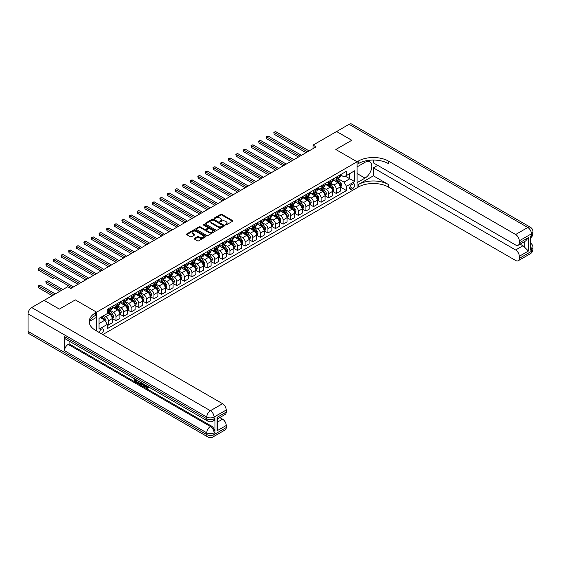 <?xml version="1.0" encoding="UTF-8"?>
<svg xmlns="http://www.w3.org/2000/svg" width="561" height="561" viewBox="0 0 561 561"><rect width="100%" height="100%" fill="white"/><g stroke="black" fill="none" stroke-linecap="round" stroke-linejoin="round"><path stroke-width="0.84" d="M225.417 224.919L226.251 224.919L232.591 221.258A0.842 0.484 0 0 0 232.836 220.915A0.842 0.484 0 0 0 232.591 220.571L221.854 214.365A0.842 0.484 0 0 0 220.655 214.365L214.316 218.026L214.316 218.51L215.971 218.04A2.7 1.557 0 0 1 219.793 218.04L220.69 218.552A2.7 1.557 0 0 1 221.476 219.653A2.7 1.557 0 0 1 220.69 220.761L219.87 221.714L221.525 221.237A2.7 1.557 0 0 1 225.34 221.237L226.237 221.756A2.7 1.557 0 0 1 227.03 222.857A2.7 1.557 0 0 1 226.237 223.965L225.417 224.919L225.417 224.435M101.289 333.683A2.749 1.585 120 0 0 101.485 333.585A2.749 1.585 120 0 0 103.28 331.158A2.749 1.585 120 0 0 102.859 328.956A2.749 1.585 120 0 0 101.485 329.09A2.749 1.585 120 0 0 99.549 332.673M194.464 238.411A0.842 0.484 0 0 0 194.218 238.755A0.842 0.484 0 0 0 194.464 239.105L197.479 240.844A0.842 0.484 0 0 0 198.671 240.844L205.712 236.777A0.842 0.484 0 0 0 205.957 236.433A0.842 0.484 0 0 0 205.712 236.09L194.969 229.891A0.842 0.484 0 0 0 193.776 229.891L186.736 233.951A0.842 0.484 0 0 0 186.49 234.295A0.842 0.484 0 0 0 186.736 234.638L190.375 236.742A0.842 0.484 0 0 0 191.567 236.742L194.583 235.003A0.842 0.484 0 0 0 194.828 234.659A0.842 0.484 0 0 0 194.583 234.316L192.781 233.271A2.258 1.304 0 0 1 192.114 232.352A2.258 1.304 0 0 1 193.51 231.146A2.258 1.304 0 0 1 195.971 231.427L203.04 235.508A2.258 1.304 0 0 1 203.699 236.433A2.258 1.304 0 0 1 202.311 237.64A2.258 1.304 0 0 1 199.849 237.352L198.671 236.672A0.842 0.484 0 0 0 197.479 236.672L194.464 238.411L194.464 239.105M28.05 331.404L206.771 434.586A5.161 2.98 120 0 0 207.836 436.949L29.116 333.767A5.161 2.98 -60 0 1 28.05 331.404L28.05 313.858A5.161 2.98 -60 0 1 31.697 307.54L44.158 300.345L59.354 309.118L75.342 299.89L59.389 309.104L44.193 300.366M44.193 300.331L67.748 286.727L70.784 288.487L316.067 146.87L313.024 145.117L336.579 131.519L351.782 140.292L335.822 149.506L357.098 161.785L96.618 312.175L75.342 299.89L96.618 312.175L95.524 312.807A21.493 12.405 0 0 0 89.227 321.579A21.493 12.405 0 0 0 95.524 330.352L222.57 403.703A5.161 2.98 60 0 1 226.223 410.021L214.064 417.04L214.064 418.794L214.975 418.268A5.161 2.98 60 0 1 213.909 420.631L212.998 421.157A5.161 2.98 -120 0 0 214.064 418.794A5.161 2.98 0 0 1 206.771 418.794L206.771 417.04L28.05 313.858M216.034 230.129A0.842 0.484 0 0 0 217.226 230.129L224.267 226.062A0.842 0.484 0 0 0 224.512 225.718A0.842 0.484 0 0 0 224.267 225.375L213.531 219.176A0.842 0.484 0 0 0 212.331 219.176L205.291 223.236A0.842 0.484 0 0 0 205.046 223.587A0.842 0.484 0 0 0 205.291 223.93L216.034 230.129M203.475 225.045L204.071 225.129L204.071 224.428L214.989 230.732A0.842 0.484 0 0 1 215.235 231.076A0.842 0.484 0 0 1 214.989 231.42L207.949 235.487A0.842 0.484 0 0 1 206.757 235.487L196.013 229.288L196.013 228.593A0.842 0.484 0 0 0 195.768 228.937A0.842 0.484 0 0 0 196.013 229.288M196.013 228.593L199.029 226.854A0.842 0.484 0 0 1 200.221 226.854L204.576 229.372A0.842 0.484 0 0 0 205.768 229.372L207.773 228.215A0.842 0.484 0 0 0 208.019 227.871A0.842 0.484 0 0 0 207.773 227.528L203.236 224.912L204.071 224.428M352.904 184.001L351.565 184.779A2.665 1.536 120 0 0 349.826 187.122A2.665 1.536 120 0 0 350.232 189.26A2.665 1.536 120 0 0 351.565 189.127L352.904 188.356A2.665 1.536 120 0 0 354.643 186.007A2.665 1.536 120 0 0 354.236 183.875A2.665 1.536 120 0 0 352.904 184.001M96.618 330.983L96.618 312.175L96.618 317.26L89.837 321.18M102.817 334.566L358.191 187.129A21.493 12.405 180 0 1 388.584 187.129L515.636 260.479A5.161 2.98 -120 0 0 518.217 260.732A5.161 2.98 -120 0 0 519.283 258.376L531.442 251.356L531.442 249.596L530.531 250.122L530.531 236.083L531.442 235.557L531.442 233.804L519.283 240.823L519.283 242.892L528.399 237.633L528.399 251.04L524.752 247.387L524.752 241.482M336.614 131.498L351.81 140.271L335.822 149.506L357.098 161.785L357.098 187.76L357.098 182.669L365.001 178.11A9.67 5.582 120 0 0 371.319 169.583A9.67 5.582 120 0 0 369.839 161.834A9.67 5.582 120 0 0 365.001 162.311L357.098 166.876L357.098 161.785L358.191 161.154A21.493 12.405 180 0 1 388.584 161.154L515.636 234.505L527.789 227.486L349.075 124.304L336.614 131.533M340.352 174.794L344.026 176.911L346.46 175.509L346.46 171.266L107.256 309.363L107.256 313.613L99.052 318.353L99.052 329.16L107.256 324.419L107.256 328.669L346.46 190.565L346.46 186.322L344.026 182.108L337.981 178.622M346.46 175.509L354.664 170.775L354.664 181.582L346.46 186.322M313.024 145.117L313.024 148.63M345.303 176.175L349.805 178.777L349.805 173.58L354.664 170.775M344.026 182.108L349.805 178.777L354.664 181.582M99.052 323.543L104.823 320.212L100.328 317.617M107.256 324.454L108.35 325.092L108.35 320.843A3.436 1.985 -120 0 0 105.917 316.628L103.974 315.506M108.35 325.092L112.305 322.806L112.305 318.564A3.436 1.985 -120 0 0 109.872 314.349L107.256 312.842M112.396 318.648L115.952 320.703L115.952 316.453A3.436 1.985 -120 0 0 113.518 312.246L110.026 310.226M115.952 320.703L119.9 318.424L119.9 314.174A3.436 1.985 -120 0 0 117.466 309.967L112.305 306.979M119.991 314.265L123.546 316.313L123.546 312.07A3.436 1.985 -120 0 0 121.12 307.856L117.628 305.843M123.546 316.313L127.501 314.034L127.501 309.784A3.436 1.985 -120 0 0 125.068 305.577L119.9 302.596M127.592 309.875L131.148 311.93L131.148 307.68A3.436 1.985 -120 0 0 128.714 303.473L125.222 301.453M131.148 311.93L135.096 309.644L135.096 305.401A3.436 1.985 -120 0 0 132.669 301.187L127.501 298.207M135.187 305.486L138.742 307.54L138.742 303.298A3.436 1.985 -120 0 0 136.316 299.083L132.824 297.071M138.742 307.54L142.697 305.261L142.697 301.012A3.436 1.985 -120 0 0 140.264 296.804L135.096 293.817M142.789 301.103L146.344 303.157L146.344 298.908A3.436 1.985 -120 0 0 143.911 294.693L140.418 292.681M146.344 303.157L150.299 300.871L150.299 296.629A3.436 1.985 -120 0 0 147.866 292.414L142.697 289.434M150.39 296.713L153.945 298.768L153.945 294.518A3.436 1.985 -120 0 0 151.512 290.31L148.02 288.291M153.945 298.768L157.893 296.489L157.893 292.239A3.436 1.985 -120 0 0 155.46 288.031L150.299 285.044M157.985 292.33L161.54 294.378L161.54 290.135A3.436 1.985 -120 0 0 159.107 285.921L155.621 283.908M161.54 294.378L165.495 292.099L165.495 287.856A3.436 1.985 -120 0 0 163.062 283.642L157.893 280.661M165.586 287.94L169.142 289.995L169.142 285.745A3.436 1.985 -120 0 0 166.708 281.538L163.216 279.518M169.142 289.995L173.09 287.709L173.09 283.466A3.436 1.985 -120 0 0 170.663 279.252L165.495 276.271M173.181 283.55L176.736 285.605L176.736 281.363A3.436 1.985 -120 0 0 174.31 277.148L170.817 275.135M176.736 285.605L180.691 283.326L180.691 279.076A3.436 1.985 -120 0 0 178.258 274.869L173.09 271.882M180.782 279.168L184.338 281.222L184.338 276.973A3.436 1.985 -120 0 0 181.904 272.758L178.412 270.746M184.338 281.222L188.286 278.936L188.286 274.694A3.436 1.985 -120 0 0 185.859 270.479L180.691 267.499M188.377 274.778L191.939 276.832L191.939 272.583A3.436 1.985 -120 0 0 189.506 268.375L186.014 266.356M191.939 276.832L195.887 274.553L195.887 270.304A3.436 1.985 -120 0 0 193.454 266.096L188.286 263.109M195.978 270.395L199.534 272.443L199.534 268.2A3.436 1.985 -120 0 0 197.1 263.986L193.608 261.973M199.534 272.443L203.489 270.164L203.489 265.921A3.436 1.985 -120 0 0 201.055 261.707L195.887 258.726M203.58 266.005L207.135 268.06L207.135 263.81A3.436 1.985 -120 0 0 204.702 259.603L201.21 257.583M207.135 268.06L211.083 265.781L211.083 261.531A3.436 1.985 -120 0 0 208.65 257.317L203.489 254.336M211.174 261.615L214.73 263.67L214.73 259.427A3.436 1.985 -120 0 0 212.296 255.213L208.811 253.2M214.73 263.67L218.685 261.391L218.685 257.141A3.436 1.985 -120 0 0 216.251 252.934L211.083 249.947M218.776 257.233L222.331 259.287L222.331 255.038A3.436 1.985 -120 0 0 219.898 250.823L216.406 248.811M222.331 259.287L226.279 257.001L226.279 252.759A3.436 1.985 -120 0 0 223.853 248.544L218.685 245.564M226.371 252.843L229.926 254.897L229.926 250.648A3.436 1.985 -120 0 0 227.5 246.44L224.007 244.421M229.926 254.897L233.881 252.618L233.881 248.369A3.436 1.985 -120 0 0 231.448 244.161L226.279 241.174M233.972 248.46L237.527 250.508L237.527 246.265A3.436 1.985 -120 0 0 235.094 242.05L231.602 240.038M237.527 250.508L241.475 248.228L241.475 243.986A3.436 1.985 -120 0 0 239.049 239.771L233.881 236.791M241.567 244.07L245.129 246.125L245.129 241.875A3.436 1.985 -120 0 0 242.696 237.668L239.203 235.648M245.129 246.125L249.077 243.846L249.077 239.596A3.436 1.985 -120 0 0 246.644 235.382L241.475 232.401M249.168 239.68L252.723 241.735L252.723 237.492A3.436 1.985 -120 0 0 250.29 233.278L246.798 231.265M252.723 241.735L256.679 239.456L256.679 235.206A3.436 1.985 -120 0 0 254.245 230.999L249.077 228.011M256.77 235.297L260.325 237.352L260.325 233.103A3.436 1.985 -120 0 0 257.892 228.895L254.399 226.875M260.325 237.352L264.273 235.066L264.273 230.823A3.436 1.985 -120 0 0 261.84 226.609L256.679 223.629M264.364 230.908L267.92 232.962L267.92 228.713A3.436 1.985 -120 0 0 265.486 224.505L262.001 222.486M267.92 232.962L271.875 230.683L271.875 226.434A3.436 1.985 -120 0 0 269.441 222.226L264.273 219.239M271.966 226.525L275.521 228.572L275.521 224.33A3.436 1.985 -120 0 0 273.088 220.115L269.596 218.103M275.521 228.572L279.469 226.293L279.469 222.051A3.436 1.985 -120 0 0 277.043 217.836L271.875 214.856M279.56 222.135L283.116 224.19L283.116 219.94A3.436 1.985 -120 0 0 280.689 215.733L277.197 213.713M283.116 224.19L287.071 221.911L287.071 217.661A3.436 1.985 -120 0 0 284.637 213.446L279.469 210.466M287.162 217.752L290.717 219.8L290.717 215.557A3.436 1.985 -120 0 0 288.284 211.343L284.792 209.33M290.717 219.8L294.665 217.521L294.665 213.271A3.436 1.985 -120 0 0 292.239 209.064L287.071 206.076M294.756 213.362L298.319 215.417L298.319 211.167A3.436 1.985 -120 0 0 295.885 206.96L292.393 204.94M298.319 215.417L302.267 213.131L302.267 208.888A3.436 1.985 -120 0 0 299.833 204.674L294.665 201.694M302.358 208.973L305.913 211.027L305.913 206.785A3.436 1.985 -120 0 0 303.48 202.57L299.995 200.55M305.913 211.027L309.868 208.748L309.868 204.499A3.436 1.985 -120 0 0 307.435 200.291L302.267 197.304M309.96 204.59L313.515 206.637L313.515 202.395A3.436 1.985 -120 0 0 311.082 198.18L307.589 196.168M313.515 206.637L317.463 204.358L317.463 200.116A3.436 1.985 -120 0 0 315.03 195.901L309.868 192.921M317.554 200.2L321.109 202.255L321.109 198.005A3.436 1.985 -120 0 0 318.683 193.797L315.191 191.778M321.109 202.255L325.064 199.975L325.064 195.726A3.436 1.985 -120 0 0 322.631 191.511L317.463 188.531M325.156 195.817L328.711 197.865L328.711 193.622A3.436 1.985 -120 0 0 326.278 189.408L322.785 187.395M328.711 197.865L332.659 195.586L332.659 191.336A3.436 1.985 -120 0 0 330.233 187.129L325.064 184.141M332.75 191.427L336.305 193.482L336.305 189.232A3.436 1.985 -120 0 0 333.879 185.025L330.387 183.005M336.305 193.482L340.261 191.196L340.261 186.953A3.436 1.985 -120 0 0 337.827 182.739L332.659 179.758M332.75 179.176L333.879 179.829A3.436 1.985 -120 0 0 335.597 179.997A3.436 1.985 -120 0 0 336.305 178.426L336.305 177.122M325.156 183.566L326.278 184.211A3.436 1.985 -120 0 0 327.996 184.387A3.436 1.985 -120 0 0 328.711 182.809L328.711 181.512M317.554 187.949L318.683 188.601A3.436 1.985 -120 0 0 320.401 188.769A3.436 1.985 -120 0 0 321.109 187.199L321.109 185.901M309.96 192.339L311.082 192.991A3.436 1.985 -120 0 0 312.8 193.159A3.436 1.985 -120 0 0 313.515 191.582L313.515 190.284M302.358 196.729L303.48 197.374A3.436 1.985 -120 0 0 305.205 197.549A3.436 1.985 -120 0 0 305.913 195.971L305.913 194.674M294.756 201.111L295.885 201.764A3.436 1.985 -120 0 0 297.603 201.932A3.436 1.985 -120 0 0 298.319 200.361L298.319 199.057M287.162 205.501L288.284 206.146A3.436 1.985 -120 0 0 290.002 206.322A3.436 1.985 -120 0 0 290.717 204.744L290.717 203.447M279.56 209.884L280.689 210.536A3.436 1.985 -120 0 0 282.407 210.705A3.436 1.985 -120 0 0 283.116 209.134L283.116 207.836M271.966 214.274L273.088 214.926A3.436 1.985 -120 0 0 274.806 215.094A3.436 1.985 -120 0 0 275.521 213.517L275.521 212.219M264.364 218.664L265.486 219.309A3.436 1.985 -120 0 0 267.211 219.477A3.436 1.985 -120 0 0 267.92 217.906L267.92 216.609M256.77 223.047L257.892 223.699A3.436 1.985 -120 0 0 259.61 223.867A3.436 1.985 -120 0 0 260.325 222.296L260.325 220.992M249.168 227.436L250.29 228.082A3.436 1.985 -120 0 0 252.015 228.257A3.436 1.985 -120 0 0 252.723 226.679L252.723 225.382M241.567 231.819L242.696 232.471A3.436 1.985 -120 0 0 244.414 232.64A3.436 1.985 -120 0 0 245.129 231.069L245.129 229.772M233.972 236.209L235.094 236.861A3.436 1.985 -120 0 0 236.812 237.03A3.436 1.985 -120 0 0 237.527 235.452L237.527 234.154M226.371 240.599L227.5 241.244A3.436 1.985 -120 0 0 229.218 241.412A3.436 1.985 -120 0 0 229.926 239.842L229.926 238.544M218.776 244.982L219.898 245.634A3.436 1.985 -120 0 0 221.616 245.802A3.436 1.985 -120 0 0 222.331 244.231L222.331 242.927M211.174 249.372L212.296 250.017A3.436 1.985 -120 0 0 214.022 250.192A3.436 1.985 -120 0 0 214.73 248.614L214.73 247.317M203.58 253.754L204.702 254.406A3.436 1.985 -120 0 0 206.42 254.575A3.436 1.985 -120 0 0 207.135 253.004L207.135 251.707M195.978 258.144L197.1 258.796A3.436 1.985 -120 0 0 198.825 258.965A3.436 1.985 -120 0 0 199.534 257.387L199.534 256.089M188.377 262.534L189.506 263.179A3.436 1.985 -120 0 0 191.224 263.347A3.436 1.985 -120 0 0 191.939 261.777L191.939 260.479M180.782 266.917L181.904 267.569A3.436 1.985 -120 0 0 183.622 267.737A3.436 1.985 -120 0 0 184.338 266.166L184.338 264.862M173.181 271.307L174.31 271.952A3.436 1.985 -120 0 0 176.028 272.127A3.436 1.985 -120 0 0 176.736 270.549L176.736 269.252M165.586 275.689L166.708 276.342A3.436 1.985 -120 0 0 168.426 276.51A3.436 1.985 -120 0 0 169.142 274.939L169.142 273.642M157.985 280.079L159.107 280.731A3.436 1.985 -120 0 0 160.832 280.9A3.436 1.985 -120 0 0 161.54 279.322L161.54 278.025M150.39 284.469L151.512 285.114A3.436 1.985 -120 0 0 153.23 285.283A3.436 1.985 -120 0 0 153.945 283.712L153.945 282.414M142.789 288.852L143.911 289.504A3.436 1.985 -120 0 0 145.636 289.672A3.436 1.985 -120 0 0 146.344 288.102L146.344 286.797M135.187 293.242L136.316 293.887A3.436 1.985 -120 0 0 138.034 294.062A3.436 1.985 -120 0 0 138.742 292.484L138.742 291.187M127.592 297.625L128.714 298.277A3.436 1.985 -120 0 0 130.433 298.445A3.436 1.985 -120 0 0 131.148 296.874L131.148 295.577M119.991 302.014L121.12 302.667A3.436 1.985 -120 0 0 122.838 302.835A3.436 1.985 -120 0 0 123.546 301.257L123.546 299.96M112.396 306.404L113.518 307.049A3.436 1.985 -120 0 0 115.236 307.218A3.436 1.985 -120 0 0 115.952 305.647L115.952 304.35M340.352 187.037L346.46 190.565M335.597 179.997L339.545 177.718A3.436 1.985 -120 0 0 340.261 176.14L340.261 174.843M327.996 184.387L331.951 182.101A3.436 1.985 -120 0 0 332.659 180.53L332.659 179.232M320.401 188.769L324.349 186.49A3.436 1.985 -120 0 0 325.064 184.92L325.064 183.615M312.8 193.159L316.755 190.88A3.436 1.985 -120 0 0 317.463 189.302L317.463 188.005M305.205 197.549L309.153 195.263A3.436 1.985 -120 0 0 309.868 193.692L309.868 192.395M297.603 201.932L301.552 199.653A3.436 1.985 -120 0 0 302.267 198.075L302.267 196.778M290.002 206.322L293.957 204.036A3.436 1.985 -120 0 0 294.665 202.465L294.665 201.168M282.407 210.705L286.355 208.426A3.436 1.985 -120 0 0 287.071 206.848L287.071 205.55M274.806 215.094L278.761 212.815A3.436 1.985 -120 0 0 279.469 211.238L279.469 209.94M267.211 219.477L271.159 217.198A3.436 1.985 -120 0 0 271.875 215.627L271.875 214.33M259.61 223.867L263.565 221.588A3.436 1.985 -120 0 0 264.273 220.01L264.273 218.713M252.015 228.257L255.963 225.971A3.436 1.985 -120 0 0 256.679 224.4L256.679 223.103M244.414 232.64L248.362 230.361A3.436 1.985 -120 0 0 249.077 228.783L249.077 227.486M236.812 237.03L240.767 234.75A3.436 1.985 -120 0 0 241.475 233.173L241.475 231.875M229.218 241.412L233.166 239.133A3.436 1.985 -120 0 0 233.881 237.562L233.881 236.258M221.616 245.802L225.571 243.523A3.436 1.985 -120 0 0 226.279 241.945L226.279 240.648M214.022 250.192L217.97 247.906A3.436 1.985 -120 0 0 218.685 246.335L218.685 245.038M206.42 254.575L210.375 252.296A3.436 1.985 -120 0 0 211.083 250.718L211.083 249.421M198.825 258.965L202.773 256.686A3.436 1.985 -120 0 0 203.489 255.108L203.489 253.81M191.224 263.347L195.172 261.068A3.436 1.985 -120 0 0 195.887 259.498L195.887 258.193M183.622 267.737L187.577 265.458A3.436 1.985 -120 0 0 188.286 263.88L188.286 262.583M176.028 272.127L179.976 269.841A3.436 1.985 -120 0 0 180.691 268.27L180.691 266.973M168.426 276.51L172.381 274.231A3.436 1.985 -120 0 0 173.09 272.653L173.09 271.356M160.832 280.9L164.78 278.621A3.436 1.985 -120 0 0 165.495 277.043L165.495 275.746M153.23 285.283L157.185 283.003A3.436 1.985 -120 0 0 157.893 281.433L157.893 280.128M145.636 289.672L149.584 287.393A3.436 1.985 -120 0 0 150.299 285.815L150.299 284.518M138.034 294.062L141.982 291.776A3.436 1.985 -120 0 0 142.697 290.205L142.697 288.908M130.433 298.445L134.388 296.166A3.436 1.985 -120 0 0 135.096 294.588L135.096 293.291M122.838 302.835L126.786 300.549A3.436 1.985 -120 0 0 127.501 298.978L127.501 297.681M115.236 307.218L119.191 304.939A3.436 1.985 -120 0 0 119.9 303.368L119.9 302.063M107.256 311.748A3.436 1.985 -120 0 0 107.642 311.607L111.59 309.328A3.436 1.985 -120 0 0 112.305 307.751L112.305 306.453M107.642 311.607A3.436 1.985 -120 0 0 108.35 310.03L108.35 308.732M104.823 320.212L107.256 324.419M225.655 225.003L226.237 224.666A2.7 1.557 0 0 0 227.03 223.559L227.03 222.857M221.476 219.653L221.476 220.361A2.7 1.557 0 0 1 220.69 221.462L220.101 221.798M232.584 221.265L221.854 215.073A0.842 0.484 0 0 0 220.655 215.073L214.554 218.594M224.26 226.069L213.531 219.877A0.842 0.484 0 0 0 212.331 219.877L205.305 223.937L205.291 223.236M222.773 225.957L222.773 225.48L213.348 220.038L211.651 220.536A2.7 1.557 0 0 0 210.859 221.637A2.7 1.557 0 0 0 211.651 222.738L218.096 226.462A2.7 1.557 0 0 0 221.911 226.462L222.773 225.957L222.773 226.665L222.948 225.718M210.859 221.637L210.859 222.338A2.7 1.557 0 0 0 211.651 223.439L211.651 222.738M222.773 226.665L221.911 227.163A2.7 1.557 0 0 1 218.096 227.163L211.651 223.439M196.027 229.288L199.029 227.556L199.029 226.854M208.019 227.871L208.019 228.572A0.842 0.484 0 0 1 207.773 228.916L205.768 230.073A0.842 0.484 0 0 1 204.576 230.073L200.221 227.556A0.842 0.484 0 0 0 199.029 227.556M204.071 225.129L214.975 231.427M209.099 231.981A2.258 1.304 0 0 0 211.56 232.261A2.258 1.304 0 0 0 212.949 231.062A2.258 1.304 0 0 0 212.289 230.136L209.8 228.699A0.842 0.484 0 0 0 208.608 228.699L206.609 229.856A0.842 0.484 0 0 0 206.357 230.199A0.842 0.484 0 0 0 206.609 230.543L209.099 231.981L209.099 232.682A2.258 1.304 0 0 0 211.56 232.962A2.258 1.304 0 0 0 212.949 231.763L212.949 231.062M206.357 230.199L206.357 230.901A0.842 0.484 0 0 0 206.609 231.244L206.609 230.543M209.099 232.682L206.609 231.244M203.699 236.433L203.699 237.135A2.258 1.304 0 0 1 202.311 238.341A2.258 1.304 0 0 1 199.849 238.053L198.671 237.373A0.842 0.484 0 0 0 197.479 237.373L194.478 239.112M192.114 232.352L192.114 233.053A2.258 1.304 0 0 0 192.781 233.972L192.781 233.271M194.569 235.01L192.781 233.972M205.712 236.09L205.712 236.777L194.969 230.592A0.842 0.484 0 0 0 193.776 230.592L186.75 234.645L186.736 233.951M340.261 187.094L340.99 186.673L341.6 184.92A2.279 1.318 -120 0 0 340.871 182.977L338.388 179.66A6.578 3.794 -120 0 0 337.666 178.805M335.197 181.224A6.578 3.794 -120 0 0 333.851 179.815M339.636 185.432L340.366 185.011A2.279 1.318 -120 0 0 339.714 183.643L337.231 180.326A6.578 3.794 -120 0 0 336.516 179.471M335.899 179.822A5.456 3.149 60 0 1 336.796 180.838L338.9 183.643M274.154 151.807L290.836 161.435L258.958 143.027L258.958 141.274L260.472 140.397L293.88 159.682M335.787 179.892A6.578 3.794 60 0 1 336.502 180.747L338.15 182.956M307.554 151.786L274.154 132.501L275.668 131.625L309.076 150.909M306.033 152.662L274.154 134.254L273.817 132.305L275.668 131.625M274.154 134.254L273.817 132.305M332.659 191.476L333.388 191.056L333.998 189.302A2.279 1.318 -120 0 0 333.269 187.36L330.787 184.05A6.578 3.794 -120 0 0 330.071 183.188M327.596 185.607A6.578 3.794 -120 0 0 326.257 184.197M332.042 189.821L332.771 189.401A2.279 1.318 -120 0 0 332.119 188.033L329.63 184.716A6.578 3.794 -120 0 0 328.914 183.854M328.304 184.211A5.456 3.149 60 0 1 329.202 185.228L331.299 188.033M266.552 156.189L283.242 165.825L251.356 147.417L251.356 145.664L252.878 144.787L286.278 164.071M328.185 184.274A6.578 3.794 60 0 1 328.9 185.137L330.555 187.339M325.064 195.866L325.794 195.445L326.397 193.692A2.279 1.318 -120 0 0 325.675 191.75L323.192 188.433A6.578 3.794 -120 0 0 322.47 187.577M320.001 189.997A6.578 3.794 -120 0 0 318.655 188.587M324.44 194.211L325.17 193.79A2.279 1.318 -120 0 0 324.517 192.416L322.035 189.099A6.578 3.794 -120 0 0 321.313 188.244M320.703 188.594A5.456 3.149 60 0 1 321.6 189.611L323.704 192.423M258.958 160.579L275.64 170.214L243.755 151.807L243.755 150.046L245.276 149.17L278.684 168.454M320.583 188.664A6.578 3.794 60 0 1 321.306 189.52L322.954 191.729M317.463 200.256L318.192 199.835L318.802 198.075A2.279 1.318 -120 0 0 318.073 196.14L315.591 192.823A6.578 3.794 -120 0 0 314.875 191.96M312.4 194.379A6.578 3.794 -120 0 0 311.053 192.977M316.839 198.594L317.568 198.173A2.279 1.318 -120 0 0 316.916 196.806L314.433 193.489A6.578 3.794 -120 0 0 313.718 192.626M313.108 192.984A5.456 3.149 60 0 1 313.999 194.001L316.102 196.806M251.356 164.962L268.046 174.597L236.16 156.189L236.16 154.436L237.682 153.56L271.082 172.844M312.989 193.047A6.578 3.794 60 0 1 313.704 193.91L315.359 196.112M299.96 156.175L266.552 136.884L268.074 136.007L301.474 155.292M298.438 157.052L266.552 138.644L266.223 136.695L268.074 136.007M266.552 138.644L266.223 136.695M292.358 160.558L258.621 141.084L260.472 140.397M258.958 143.027L258.621 141.084M284.757 164.948L251.019 145.467L252.878 144.787M251.356 147.417L251.019 145.467M309.868 204.639L310.598 204.218L311.201 202.465A2.279 1.318 -120 0 0 310.478 200.522L307.989 197.206A6.578 3.794 -120 0 0 307.274 196.35M304.805 198.769A6.578 3.794 -120 0 0 303.459 197.36M309.244 202.984L309.974 202.563A2.279 1.318 -120 0 0 309.321 201.189L306.839 197.879A6.578 3.794 -120 0 0 306.117 197.016M305.507 197.367A5.456 3.149 60 0 1 306.404 198.391L308.508 201.196M243.755 169.352L260.444 178.987L228.558 160.579L228.558 158.819L230.08 157.943L263.481 177.227M305.387 197.437A6.578 3.794 60 0 1 306.11 198.299L307.758 200.501M277.162 169.331L243.425 149.857L245.276 149.17M243.755 151.807L243.425 149.857M373.388 175.824L358.191 184.604A21.493 12.405 180 0 1 388.584 184.604L373.388 175.824L373.388 167.858L377.707 165.369M373.388 160.046L373.388 162.879L515.636 245.003A5.161 2.98 -120 0 0 518.217 245.255A5.161 2.98 -120 0 0 519.283 242.892M528.399 251.04L519.283 256.3L519.283 258.376M519.283 256.3A5.161 2.98 -120 0 0 515.636 249.982L522.929 245.774A5.161 2.98 60 0 1 524.752 247.387M373.388 167.858L515.636 249.982M349.075 124.304A5.161 2.98 -60 0 1 351.656 124.051L530.369 227.233A5.161 2.98 120 0 0 527.789 227.486A5.161 2.98 60 0 1 531.442 233.804A5.161 2.98 180 0 0 532.95 231.7A5.161 5.161 0 0 0 530.369 227.233M519.283 240.823A5.161 2.98 -120 0 0 515.636 234.505M520.124 244.154L522.929 245.774M358.191 161.154L358.191 163.686A21.493 12.405 180 0 1 388.584 163.686L388.584 161.154M518.217 245.255L525.671 240.95L528.399 237.633M145.404 385.112L147.389 387.847M145.355 385.617L146.484 387.981L147.992 387.237L148.504 387.672L147.592 388.633L146.526 388.493L144.878 384.811M142.424 384.776L141.709 385.652L141.162 385.337L142.08 383.191M144.394 384.53L145.124 387.062L144.633 387.349L143.672 385.498L142.122 384.601L141.709 385.652M135.643 380.211L135.643 381.108L137.796 382.35L137.796 382.833L137.312 383.114L134.647 381.578L134.647 378.899M137.564 380.582L137.073 381.038L135.159 379.93L135.159 381.389L135.643 381.108M64.522 336.67L206.771 418.794A5.161 2.98 120 0 0 207.836 421.157L65.588 339.033A5.161 2.98 -60 0 1 64.522 336.67L64.522 350.709A5.161 2.98 -60 0 1 68.169 344.391L69.08 343.865L211.329 425.988A5.161 2.98 60 0 1 214.975 432.307L214.975 418.268M69.08 343.865L69.08 341.046M140.965 382.546L141.007 383.121L141.477 382.847L140.986 384.229L139.317 384.278L138.013 383.521L138.013 380.842M217.1 417.356L217.857 418.499L217.857 427.517L217.1 430.764L217.1 417.356L226.223 412.09L226.223 410.021M226.223 412.09A5.161 2.98 60 0 1 225.15 414.453L217.857 418.667M219.765 417.559L222.57 419.179A5.161 2.98 60 0 1 226.223 425.497L217.1 430.764M214.975 432.307L214.064 432.833L214.064 434.586L226.223 427.566L226.223 425.497M226.223 427.566A5.161 2.98 60 0 1 225.15 429.929L212.998 436.949A5.161 2.98 -120 0 0 214.064 434.586A5.161 2.98 0 0 1 206.771 434.586L206.771 432.833L64.522 350.709M95.524 312.807L95.524 315.331A21.493 12.405 0 0 0 89.339 322.841M135.159 381.389L137.312 382.63L137.796 382.35M137.312 382.63L137.312 383.114M135.159 379.194L137.291 380.428M137.073 380.554L137.073 381.038M141.007 383.121L140.502 384.509M138.525 381.143L138.525 383.331L139.275 383.766L140.138 383.962L140.453 382.251M139.016 381.424L139.016 383.051L140.629 383.682M138.525 383.331L139.016 383.051M139.275 383.766L139.766 383.486M143.714 384.138L144.633 387.349M142.564 383.472L142.277 384.201L143.518 384.923L143.23 383.857M142.866 383.647L143.343 384.257M142.277 384.201L142.76 383.92M146.484 387.981L146.968 387.7M147.192 388.065L147.501 387.518L148.02 387.953L148.504 387.672M148.02 387.953L147.592 388.633M302.267 209.029L302.996 208.608L303.606 206.848A2.279 1.318 -120 0 0 302.877 204.912L300.394 201.595A6.578 3.794 -120 0 0 299.672 200.733M297.204 203.159A6.578 3.794 -120 0 0 295.857 201.75M301.643 207.367L302.372 206.946A2.279 1.318 -120 0 0 301.72 205.578L299.237 202.262A6.578 3.794 -120 0 0 298.522 201.406M297.905 201.757A5.456 3.149 60 0 1 298.803 202.773L300.906 205.578M236.16 173.742L252.843 183.37L220.964 164.962L220.964 163.209L222.479 162.332L255.886 181.617M297.793 201.827A6.578 3.794 60 0 1 298.508 202.682L300.163 204.891M269.56 173.721L235.823 154.24L237.682 153.56M236.16 156.189L235.823 154.24M294.665 213.411L295.395 212.991L296.005 211.238A2.279 1.318 -120 0 0 295.275 209.295L292.793 205.985A6.578 3.794 -120 0 0 292.078 205.123M289.609 207.542A6.578 3.794 -120 0 0 288.263 206.132M294.048 211.756L294.777 211.336A2.279 1.318 -120 0 0 294.125 209.968L291.643 206.651A6.578 3.794 -120 0 0 290.921 205.789M290.31 206.146A5.456 3.149 60 0 1 291.208 207.163L293.305 209.968M228.558 178.125L245.248 187.76L213.362 169.352L213.362 167.599L214.884 166.722L248.285 186.007M290.191 206.21A6.578 3.794 60 0 1 290.907 207.072L292.562 209.274M261.966 178.11L228.229 158.63L230.08 157.943M228.558 160.579L228.229 158.63M287.071 217.801L287.8 217.38L288.41 215.627A2.279 1.318 -120 0 0 287.681 213.685L285.198 210.368A6.578 3.794 -120 0 0 284.476 209.512M282.008 211.932A6.578 3.794 -120 0 0 280.661 210.522M286.447 216.146L287.176 215.726A2.279 1.318 -120 0 0 286.524 214.351L284.041 211.034A6.578 3.794 -120 0 0 283.326 210.179M282.709 210.529A5.456 3.149 60 0 1 283.607 211.546L285.71 214.358M220.964 182.514L237.647 192.15L205.768 173.735L205.768 171.982L207.282 171.105L240.69 190.389M282.597 210.599A6.578 3.794 60 0 1 283.312 211.455L284.96 213.664M254.364 182.493L220.627 163.02L222.479 162.332M220.964 164.962L220.627 163.02M279.469 222.191L280.198 221.77L280.809 220.01A2.279 1.318 -120 0 0 280.079 218.075L277.597 214.758A6.578 3.794 -120 0 0 276.882 213.895M274.406 216.315A6.578 3.794 -120 0 0 273.06 214.912M278.852 220.529L279.581 220.108A2.279 1.318 -120 0 0 278.929 218.741L276.44 215.424A6.578 3.794 -120 0 0 275.724 214.561M275.114 214.919A5.456 3.149 60 0 1 276.012 215.936L278.109 218.741M213.362 186.897L230.052 196.532L198.166 178.125L198.166 176.371L199.688 175.495L233.088 194.779M274.995 214.982A6.578 3.794 60 0 1 275.71 215.845L277.365 218.047M246.77 186.883L213.033 167.402L214.884 166.722M213.362 169.352L213.033 167.402M271.875 226.574L272.604 226.153L273.207 224.4A2.279 1.318 -120 0 0 272.485 222.458L270.002 219.141A6.578 3.794 -120 0 0 269.28 218.285M266.812 220.704A6.578 3.794 -120 0 0 265.465 219.295M271.251 224.919L271.98 224.498A2.279 1.318 -120 0 0 271.328 223.124L268.845 219.814A6.578 3.794 -120 0 0 268.123 218.951M267.513 219.302A5.456 3.149 60 0 1 268.41 220.326L270.514 223.131M205.768 191.287L222.451 200.922L190.565 182.514L190.565 180.754L192.086 179.878L225.494 199.162M267.394 219.372A6.578 3.794 60 0 1 268.116 220.235L269.764 222.436M239.168 191.266L205.431 171.792L207.282 171.105M205.768 173.735L205.431 171.792M264.273 230.964L265.002 230.543L265.612 228.783A2.279 1.318 -120 0 0 264.883 226.847L262.401 223.53A6.578 3.794 -120 0 0 261.685 222.668M259.21 225.094A6.578 3.794 -120 0 0 257.864 223.685M263.649 229.302L264.378 228.881A2.279 1.318 -120 0 0 263.726 227.514L261.244 224.197A6.578 3.794 -120 0 0 260.528 223.341M259.918 223.692A5.456 3.149 60 0 1 260.809 224.709L262.913 227.514M198.166 195.677L214.856 205.305L182.97 186.897L182.97 185.144L184.492 184.267L217.892 203.552M259.799 223.762A6.578 3.794 60 0 1 260.514 224.617L262.169 226.826M231.567 195.656L197.83 176.175L199.688 175.495M198.166 178.125L197.83 176.175M256.679 235.347L257.408 234.926L258.011 233.173A2.279 1.318 -120 0 0 257.289 231.23L254.799 227.92A6.578 3.794 -120 0 0 254.084 227.058M251.616 229.477A6.578 3.794 -120 0 0 250.269 228.068M256.054 233.692L256.784 233.271A2.279 1.318 -120 0 0 256.132 231.903L253.649 228.586A6.578 3.794 -120 0 0 252.927 227.724M252.317 228.082A5.456 3.149 60 0 1 253.214 229.098L255.318 231.903M190.565 200.06L207.254 209.695L175.369 191.287L175.369 189.534L176.89 188.657L210.291 207.942M252.198 228.145A6.578 3.794 60 0 1 252.92 229.007L254.568 231.209M223.972 200.046L190.235 180.565L192.086 179.878M190.565 182.514L190.235 180.565M249.077 239.736L249.806 239.316L250.416 237.562A2.279 1.318 -120 0 0 249.687 235.62L247.205 232.303A6.578 3.794 -120 0 0 246.482 231.448M244.014 233.867A6.578 3.794 -120 0 0 242.668 232.457M248.453 238.081L249.182 237.661A2.279 1.318 -120 0 0 248.53 236.286L246.048 232.969A6.578 3.794 -120 0 0 245.332 232.114M244.715 232.464A5.456 3.149 60 0 1 245.613 233.481L247.717 236.293M182.97 204.449L199.653 214.078L167.774 195.67L167.774 193.917L169.289 193.04L202.696 212.324M244.603 232.535A6.578 3.794 60 0 1 245.318 233.39L246.973 235.599M216.371 204.428L182.634 184.955L184.492 184.267M182.97 186.897L182.634 184.955M241.475 244.126L242.205 243.705L242.815 241.945A2.279 1.318 -120 0 0 242.086 240.01L239.603 236.693A6.578 3.794 -120 0 0 238.888 235.83M236.419 238.25A6.578 3.794 -120 0 0 235.073 236.847M240.858 242.464L241.588 242.043A2.279 1.318 -120 0 0 240.935 240.676L238.453 237.359A6.578 3.794 -120 0 0 237.731 236.497M237.121 236.854A5.456 3.149 60 0 1 238.018 237.871L240.115 240.676M175.369 208.832L192.058 218.467L160.173 200.06L160.173 198.306L161.694 197.43L195.095 216.714M237.001 236.917A6.578 3.794 60 0 1 237.717 237.78L239.372 239.982M208.776 208.818L175.039 189.338L176.89 188.657M175.369 191.287L175.039 189.338M233.881 248.509L234.61 248.088L235.22 246.335A2.279 1.318 -120 0 0 234.491 244.393L232.009 241.076A6.578 3.794 -120 0 0 231.286 240.22M228.818 242.64A6.578 3.794 -120 0 0 227.471 241.23M233.257 246.854L233.986 246.433A2.279 1.318 -120 0 0 233.334 245.059L230.852 241.742A6.578 3.794 -120 0 0 230.136 240.886M229.519 241.237A5.456 3.149 60 0 1 230.417 242.261L232.52 245.066M167.774 213.222L184.457 222.857L152.578 204.449L152.578 202.689L154.093 201.813L187.5 221.097M229.407 241.307A6.578 3.794 60 0 1 230.122 242.17L231.77 244.372M201.175 213.201L167.437 193.727L169.289 193.04M167.774 195.67L167.437 193.727M226.279 252.899L227.009 252.478L227.619 250.718A2.279 1.318 -120 0 0 226.889 248.782L224.407 245.466A6.578 3.794 -120 0 0 223.692 244.603M221.216 247.029A6.578 3.794 -120 0 0 219.87 245.62M225.662 251.237L226.392 250.816A2.279 1.318 -120 0 0 225.739 249.449L223.25 246.132A6.578 3.794 -120 0 0 222.535 245.276M221.925 245.627A5.456 3.149 60 0 1 222.822 246.644L224.919 249.449M160.173 217.605L176.862 227.24L144.976 208.832L144.976 207.079L146.498 206.203L179.899 225.487M221.805 245.697A6.578 3.794 60 0 1 222.521 246.552L224.176 248.754M193.58 217.591L159.836 198.11L161.694 197.43M160.173 200.06L159.836 198.11M218.685 257.282L219.414 256.861L220.017 255.108A2.279 1.318 -120 0 0 219.295 253.165L216.805 249.855A6.578 3.794 -120 0 0 216.09 248.993M213.622 251.412A6.578 3.794 -120 0 0 212.275 250.003M218.061 255.627L218.79 255.206A2.279 1.318 -120 0 0 218.138 253.838L215.655 250.522A6.578 3.794 -120 0 0 214.933 249.659M214.323 250.017A5.456 3.149 60 0 1 215.221 251.033L217.324 253.838M152.578 221.995L169.261 231.63L137.375 213.222L137.375 211.469L138.897 210.585L172.304 229.877M214.204 250.08A6.578 3.794 60 0 1 214.926 250.942L216.574 253.144M185.979 221.981L152.241 202.5L154.093 201.813M152.578 204.449L152.241 202.5M211.083 261.671L211.813 261.251L212.423 259.498A2.279 1.318 -120 0 0 211.693 257.555L209.211 254.238A6.578 3.794 -120 0 0 208.496 253.383M206.02 255.802A6.578 3.794 -120 0 0 204.674 254.392M210.459 260.016L211.188 259.589A2.279 1.318 -120 0 0 210.536 258.221L208.054 254.904A6.578 3.794 -120 0 0 207.339 254.049M206.729 254.399A5.456 3.149 60 0 1 207.619 255.416L209.723 258.228M144.976 226.385L161.666 236.013L129.78 217.605L129.78 215.852L131.302 214.975L164.703 234.26M206.609 254.47A6.578 3.794 60 0 1 207.325 255.325L208.98 257.534M178.377 226.364L144.64 206.883L146.498 206.203M144.976 208.832L144.64 206.883M203.489 266.061L204.218 265.634L204.821 263.88A2.279 1.318 -120 0 0 204.099 261.945L201.609 258.628A6.578 3.794 -120 0 0 200.894 257.765M198.426 260.185A6.578 3.794 -120 0 0 197.079 258.775M202.865 264.399L203.594 263.979A2.279 1.318 -120 0 0 202.942 262.611L200.459 259.294A6.578 3.794 -120 0 0 199.737 258.432M199.127 258.789A5.456 3.149 60 0 1 200.025 259.806L202.128 262.611M137.375 230.767L154.065 240.403L122.179 221.995L122.179 220.242L123.701 219.365L157.101 238.649M199.008 258.852A6.578 3.794 60 0 1 199.73 259.715L201.378 261.917M170.782 230.753L137.045 211.273L138.897 210.585M137.375 213.222L137.045 211.273M195.887 270.444L196.616 270.023L197.227 268.27A2.279 1.318 -120 0 0 196.497 266.328L194.015 263.011A6.578 3.794 -120 0 0 193.293 262.155M190.824 264.575A6.578 3.794 -120 0 0 189.478 263.165M195.263 268.789L195.992 268.368A2.279 1.318 -120 0 0 195.34 266.994L192.858 263.677A6.578 3.794 -120 0 0 192.143 262.821M191.525 263.172A5.456 3.149 60 0 1 192.423 264.196L194.527 267.001M129.78 235.157L146.463 244.792L114.584 226.385L114.584 224.624L116.099 223.748L149.506 243.032M191.413 263.242A6.578 3.794 60 0 1 192.128 264.105L193.783 266.307M163.181 235.136L129.444 215.662L131.302 214.975M129.78 217.605L129.444 215.662M188.286 274.834L189.015 274.413L189.625 272.653A2.279 1.318 -120 0 0 188.896 270.718L186.413 267.401A6.578 3.794 -120 0 0 185.698 266.538M183.23 268.964A6.578 3.794 -120 0 0 181.883 267.555M187.669 273.172L188.398 272.751A2.279 1.318 -120 0 0 187.746 271.384L185.256 268.067A6.578 3.794 -120 0 0 184.541 267.211M183.931 267.562A5.456 3.149 60 0 1 184.828 268.579L186.925 271.384M122.179 239.54L138.869 249.175L106.983 230.767L106.983 229.014L108.504 228.138L141.905 247.422M183.812 267.632A6.578 3.794 60 0 1 184.527 268.488L186.182 270.69M155.586 239.526L121.849 220.045L123.701 219.365M122.179 221.995L121.849 220.045M180.691 279.217L181.42 278.796L182.023 277.043A2.279 1.318 -120 0 0 181.301 275.1L178.819 271.79A6.578 3.794 -120 0 0 178.096 270.928M175.628 273.347A6.578 3.794 -120 0 0 174.282 271.938M180.067 277.562L180.796 277.141A2.279 1.318 -120 0 0 180.144 275.767L177.662 272.457A6.578 3.794 -120 0 0 176.946 271.594M176.329 271.945A5.456 3.149 60 0 1 177.227 272.969L179.331 275.774M114.584 243.93L131.267 253.565L99.388 235.157L99.388 233.404L100.903 232.52L134.31 251.812M176.217 272.015A6.578 3.794 60 0 1 176.932 272.877L178.58 275.079M147.985 243.916L114.248 224.435L116.099 223.748M114.584 226.385L114.248 224.435M173.09 283.607L173.819 283.186L174.429 281.433A2.279 1.318 -120 0 0 173.7 279.49L171.217 276.173A6.578 3.794 -120 0 0 170.502 275.318M168.027 277.737A6.578 3.794 -120 0 0 166.68 276.328M172.472 281.952L173.202 281.524A2.279 1.318 -120 0 0 172.55 280.156L170.06 276.839A6.578 3.794 -120 0 0 169.345 275.984M168.735 276.335A5.456 3.149 60 0 1 169.632 277.351L171.729 280.156M106.983 248.32L123.672 257.948L91.787 239.54L91.787 237.787L93.308 236.91L126.709 256.195M168.616 276.405A6.578 3.794 60 0 1 169.331 277.26L170.986 279.469M140.39 248.299L106.646 228.818L108.504 228.138M106.983 230.767L106.646 228.818M165.495 287.996L166.224 287.569L166.827 285.815A2.279 1.318 -120 0 0 166.105 283.88L163.616 280.563A6.578 3.794 -120 0 0 162.9 279.701M160.432 282.12A6.578 3.794 -120 0 0 159.086 280.71M164.871 286.334L165.6 285.914A2.279 1.318 -120 0 0 164.948 284.546L162.466 281.229A6.578 3.794 -120 0 0 161.743 280.367M161.133 280.724A5.456 3.149 60 0 1 162.031 281.741L164.135 284.546M99.388 252.702L116.071 262.338L84.185 243.93L84.185 242.177L85.707 241.3L119.114 260.585M161.014 280.788A6.578 3.794 60 0 1 161.736 281.65L163.384 283.852M132.789 252.688L99.052 233.208L100.903 232.52M99.388 235.157L99.052 233.208M157.893 292.379L158.623 291.958L159.233 290.205A2.279 1.318 -120 0 0 158.504 288.263L156.021 284.946A6.578 3.794 -120 0 0 155.306 284.09M152.83 286.51A6.578 3.794 -120 0 0 151.484 285.1M157.269 290.724L157.999 290.303A2.279 1.318 -120 0 0 157.346 288.929L154.864 285.612A6.578 3.794 -120 0 0 154.149 284.757M153.539 285.107A5.456 3.149 60 0 1 154.429 286.131L156.533 288.936M91.787 257.092L108.469 266.727L76.591 248.32L76.591 246.56L78.112 245.683L111.513 264.967M153.419 285.177A6.578 3.794 60 0 1 154.135 286.04L155.79 288.242M125.187 257.071L91.45 237.598L93.308 236.91M91.787 239.54L91.45 237.598M150.299 296.769L151.028 296.348L151.631 294.588A2.279 1.318 -120 0 0 150.909 292.653L148.42 289.336A6.578 3.794 -120 0 0 147.704 288.473M145.236 290.9A6.578 3.794 -120 0 0 143.889 289.49M149.675 295.107L150.404 294.686A2.279 1.318 -120 0 0 149.752 293.319L147.27 290.002A6.578 3.794 -120 0 0 146.547 289.139M145.937 289.497A5.456 3.149 60 0 1 146.835 290.514L148.938 293.319M84.185 261.475L100.875 271.11L68.989 252.702L68.989 250.949L70.511 250.073L103.911 269.357M145.818 289.567A6.578 3.794 60 0 1 146.54 290.423L148.188 292.625M117.593 261.461L83.855 241.98L85.707 241.3M84.185 243.93L83.855 241.98M142.697 301.152L143.427 300.731L144.037 298.978A2.279 1.318 -120 0 0 143.307 297.035L140.825 293.726A6.578 3.794 -120 0 0 140.103 292.863M137.634 295.282A6.578 3.794 -120 0 0 136.288 293.873M142.073 299.497L142.803 299.076A2.279 1.318 -120 0 0 142.15 297.702L139.668 294.392A6.578 3.794 -120 0 0 138.953 293.529M138.336 293.88A5.456 3.149 60 0 1 139.233 294.904L141.337 297.709M76.591 265.865L93.273 275.5L61.394 257.092L61.394 255.339L62.909 254.456L96.317 273.747M138.223 293.95A6.578 3.794 60 0 1 138.939 294.813L140.594 297.014M109.991 265.844L76.254 246.37L78.112 245.683M76.591 248.32L76.254 246.37M135.096 305.542L135.825 305.121L136.435 303.368A2.279 1.318 -120 0 0 135.706 301.425L133.223 298.108A6.578 3.794 -120 0 0 132.508 297.253M130.04 299.672A6.578 3.794 -120 0 0 128.693 298.263M134.479 303.887L135.208 303.459A2.279 1.318 -120 0 0 134.556 302.091L132.066 298.775A6.578 3.794 -120 0 0 131.351 297.919M130.741 298.27A5.456 3.149 60 0 1 131.639 299.286L133.735 302.091M68.989 270.255L85.679 279.883L53.793 261.475L53.793 259.722L55.315 258.845L88.715 278.13M130.622 298.34A6.578 3.794 60 0 1 131.337 299.195L132.992 301.404M102.397 270.234L68.659 250.753L70.511 250.073M68.989 252.702L68.659 250.753M127.501 309.931L128.231 309.504L128.834 307.751A2.279 1.318 -120 0 0 128.111 305.815L125.629 302.498A6.578 3.794 -120 0 0 124.907 301.636M122.438 304.055A6.578 3.794 -120 0 0 121.092 302.645M126.877 308.27L127.606 307.849A2.279 1.318 -120 0 0 126.954 306.481L124.472 303.164A6.578 3.794 -120 0 0 123.757 302.302M123.139 302.66A5.456 3.149 60 0 1 124.037 303.676L126.141 306.481M61.394 274.638L78.077 284.273L46.198 265.865L46.198 264.112L47.713 263.235L81.121 282.52M123.027 302.723A6.578 3.794 60 0 1 123.743 303.585L125.391 305.787M94.795 274.624L61.058 255.143L62.909 254.456M61.394 257.092L61.058 255.143M119.9 314.314L120.629 313.894L121.239 312.14A2.279 1.318 -120 0 0 120.51 310.198L118.027 306.881A6.578 3.794 -120 0 0 117.312 306.026M114.837 308.445A6.578 3.794 -120 0 0 113.49 307.035M119.276 312.659L120.012 312.239A2.279 1.318 -120 0 0 119.36 310.864L116.87 307.547A6.578 3.794 -120 0 0 116.155 306.692M115.545 307.042A5.456 3.149 60 0 1 116.443 308.066L118.539 310.871M53.793 279.027L38.597 270.255L38.597 268.495L40.119 267.618L73.519 286.902M115.426 307.112A6.578 3.794 60 0 1 116.141 307.968L117.796 310.177M87.2 279.006L53.456 259.533L55.315 258.845M53.793 261.475L53.456 259.533M112.305 318.704L113.034 318.283L113.638 316.523A2.279 1.318 -120 0 0 112.915 314.588L110.426 311.271A6.578 3.794 -120 0 0 109.711 310.408M111.681 317.042L112.41 316.621A2.279 1.318 -120 0 0 111.758 315.254L109.276 311.937A6.578 3.794 -120 0 0 108.554 311.075M107.943 311.432A5.456 3.149 60 0 1 108.841 312.449L110.945 315.254M62.881 289.539L47.713 280.781L46.198 281.657L46.198 283.41L59.845 291.292M107.824 311.502A6.578 3.794 60 0 1 108.546 312.358L110.194 314.56M46.198 283.41L45.862 281.468L61.359 290.416M45.862 281.468L47.713 280.781M79.599 283.396L45.862 263.915L47.713 263.235M46.198 265.865L45.862 263.915M105.734 321.79L106.043 320.913A2.279 1.318 -120 0 0 105.314 318.971L103.098 316.011M55.28 293.922L40.119 285.17L38.597 286.047L38.597 287.8L52.243 295.682M104.367 319.945A2.279 1.318 -120 0 0 104.157 319.637L101.941 316.685M101.373 317.014L102.965 319.139M101.211 317.105L102.565 318.907M38.597 287.8L38.26 285.851L53.765 294.798M38.26 285.851L40.119 285.17M71.997 287.779L38.26 268.305L40.119 267.618M38.597 270.255L38.26 268.305M105.917 316.628L109.872 314.349M113.518 312.246L117.466 309.967M121.12 307.856L125.068 305.577M128.714 303.473L132.669 301.187M136.316 299.083L140.264 296.804M143.911 294.693L147.866 292.414M151.512 290.31L155.46 288.031M159.107 285.921L163.062 283.642M166.708 281.538L170.663 279.252M174.31 277.148L178.258 274.869M181.904 272.758L185.859 270.479M189.506 268.375L193.454 266.096M197.1 263.986L201.055 261.707M204.702 259.603L208.65 257.317M212.296 255.213L216.251 252.934M219.898 250.823L223.853 248.544M227.5 246.44L231.448 244.161M235.094 242.05L239.049 239.771M242.696 237.668L246.644 235.382M250.29 233.278L254.245 230.999M257.892 228.895L261.84 226.609M265.486 224.505L269.441 222.226M273.088 220.115L277.043 217.836M280.689 215.733L284.637 213.446M288.284 211.343L292.239 209.064M295.885 206.96L299.833 204.674M303.48 202.57L307.435 200.291M311.082 198.18L315.03 195.901M318.683 193.797L322.631 191.511M326.278 189.408L330.233 187.129M333.879 185.025L337.827 182.739M336.305 178.426L340.261 176.14M336.305 189.232L340.261 186.953M328.711 193.622L332.659 191.336M328.711 182.809L332.659 180.53M321.109 198.005L325.064 195.726M321.109 187.199L325.064 184.92M313.515 202.395L317.463 200.116M313.515 191.582L317.463 189.302M305.913 206.785L309.868 204.499M305.913 195.971L309.868 193.692M298.319 211.167L302.267 208.888M298.319 200.361L302.267 198.075M290.717 215.557L294.665 213.271M290.717 204.744L294.665 202.465M283.116 219.94L287.071 217.661M283.116 209.134L287.071 206.848M275.521 224.33L279.469 222.051M275.521 213.517L279.469 211.238M267.92 228.713L271.875 226.434M267.92 217.906L271.875 215.627M260.325 233.103L264.273 230.823M260.325 222.296L264.273 220.01M252.723 237.492L256.679 235.206M252.723 226.679L256.679 224.4M245.129 241.875L249.077 239.596M245.129 231.069L249.077 228.783M237.527 246.265L241.475 243.986M237.527 235.452L241.475 233.173M229.926 250.648L233.881 248.369M229.926 239.842L233.881 237.562M222.331 255.038L226.279 252.759M222.331 244.231L226.279 241.945M214.73 259.427L218.685 257.141M214.73 248.614L218.685 246.335M207.135 263.81L211.083 261.531M207.135 253.004L211.083 250.718M199.534 268.2L203.489 265.921M199.534 257.387L203.489 255.108M191.939 272.583L195.887 270.304M191.939 261.777L195.887 259.498M184.338 276.973L188.286 274.694M184.338 266.166L188.286 263.88M176.736 281.363L180.691 279.076M176.736 270.549L180.691 268.27M169.142 285.745L173.09 283.466M169.142 274.939L173.09 272.653M161.54 290.135L165.495 287.856M161.54 279.322L165.495 277.043M153.945 294.518L157.893 292.239M153.945 283.712L157.893 281.433M146.344 298.908L150.299 296.629M146.344 288.102L150.299 285.815M138.742 303.298L142.697 301.012M138.742 292.484L142.697 290.205M131.148 307.68L135.096 305.401M131.148 296.874L135.096 294.588M123.546 312.07L127.501 309.784M123.546 301.257L127.501 298.978M115.952 316.453L119.9 314.174M115.952 305.647L119.9 303.368M108.35 320.843L112.305 318.564M108.35 310.03L112.305 307.751M349.987 186.673L352.904 188.356M349.678 188.04L351.565 189.127M226.237 224.666L226.237 223.965M219.87 221.714L219.87 221.23M220.69 221.462L220.69 220.761M214.316 218.51L214.316 218.026M220.655 215.073L220.655 214.365M221.854 215.073L221.854 214.365M232.591 221.258L232.591 220.571M212.331 219.877L212.331 219.176M213.531 219.877L213.531 219.176M224.267 226.062L224.267 225.375M218.096 227.163L218.096 226.462M221.911 227.163L221.911 226.462M200.221 227.556L200.221 226.854M204.576 230.073L204.576 229.372M205.768 230.073L205.768 229.372M207.773 228.916L207.773 228.215M214.989 231.42L214.989 230.732M197.479 237.373L197.479 236.672M198.671 237.373L198.671 236.672M199.849 238.053L199.849 237.352M194.583 235.003L194.583 234.316M193.776 230.592L193.776 229.891M194.969 230.592L194.969 229.891M340.092 185.824L341.579 184.962M337.231 180.326L338.388 179.66M335.443 181.364L336.502 180.747M339.714 183.643L340.871 182.977M339.531 184.534L340.366 185.011M332.491 190.207L333.984 189.345M329.63 184.716L330.787 184.05M327.841 185.747L328.9 185.137M332.119 188.033L333.269 187.36M331.937 188.917L332.771 189.401M324.889 194.597L326.383 193.734M322.035 189.099L323.192 188.433M320.24 190.137L321.306 189.52M324.517 192.416L325.675 191.75M324.335 193.307L325.17 193.79M317.295 198.98L318.788 198.124M314.433 193.489L315.591 192.823M312.645 194.52L313.704 193.91M316.916 196.806L318.073 196.14M316.741 197.696L317.568 198.173M309.693 203.37L311.187 202.507M306.839 197.879L307.989 197.206M305.044 198.91L306.11 198.299M309.321 201.189L310.478 200.522M309.139 202.079L309.974 202.563M358.191 184.604L358.191 187.129M388.584 184.604L388.584 187.129M530.531 246.286A5.161 2.98 60 0 1 531.442 249.596A5.161 2.98 180 0 0 532.95 247.492A5.161 5.161 0 0 0 530.531 243.116M530.369 253.712A5.161 5.161 0 0 0 532.95 249.245A5.161 2.98 0 0 1 531.442 251.356A5.161 2.98 60 0 1 530.369 253.712L518.217 260.732M531.442 235.557A5.161 2.98 60 0 1 530.531 237.822A5.161 5.161 0 0 0 532.95 233.453A5.161 2.98 0 0 1 531.442 235.557M357.098 173.545L365.001 178.11M31.697 307.54L210.417 410.722L222.57 403.703M68.169 344.391L210.417 426.514L211.329 425.988M217.857 421.907L222.57 419.179M210.417 410.722A5.161 2.98 120 0 0 206.771 417.04A5.161 2.98 180 0 0 214.064 417.04A5.161 2.98 -120 0 0 210.417 410.722M210.417 426.514A5.161 2.98 120 0 0 206.771 432.833A5.161 2.98 180 0 0 214.064 432.833A5.161 2.98 -120 0 0 210.417 426.514M302.099 207.759L303.592 206.897M299.237 202.262L300.394 201.595M297.449 203.299L298.508 202.682M301.72 205.578L302.877 204.912M301.545 206.469L302.372 206.946M294.497 212.142L295.991 211.28M291.643 206.651L292.793 205.985M289.848 207.682L290.907 207.072M294.125 209.968L295.275 209.295M293.943 210.852L294.777 211.336M286.902 216.532L288.389 215.669M284.041 211.034L285.198 210.368M282.253 212.072L283.312 211.455M286.524 214.351L287.681 213.685M286.341 215.242L287.176 215.726M279.301 220.915L280.795 220.059M276.44 215.424L277.597 214.758M274.652 216.455L275.71 215.845M278.929 218.741L280.079 218.075M278.747 219.632L279.581 220.108M271.699 225.305L273.193 224.442M268.845 219.814L270.002 219.141M267.05 220.845L268.116 220.235M271.328 223.124L272.485 222.458M271.145 224.014L271.98 224.498M264.105 229.694L265.598 228.832M261.244 224.197L262.401 223.53M259.455 225.234L260.514 224.617M263.726 227.514L264.883 226.847M263.551 228.404L264.378 228.881M256.503 234.077L257.997 233.215M253.649 228.586L254.799 227.92M251.854 229.617L252.92 229.007M256.132 231.903L257.289 231.23M255.949 232.787L256.784 233.271M248.909 238.467L250.402 237.605M246.048 232.969L247.205 232.303M244.259 234.007L245.318 233.39M248.53 236.286L249.687 235.62M248.355 237.177L249.182 237.661M241.307 242.85L242.801 241.994M238.453 237.359L239.603 236.693M236.658 238.39L237.717 237.78M240.935 240.676L242.086 240.01M240.753 241.567L241.588 242.043M233.713 247.24L235.199 246.377M230.852 241.742L232.009 241.076M229.063 242.78L230.122 242.17M233.334 245.059L234.491 244.393M233.152 245.949L233.986 246.433M226.111 251.63L227.605 250.767M223.25 246.132L224.407 245.466M221.462 247.17L222.521 246.552M225.739 249.449L226.889 248.782M225.557 250.339L226.392 250.816M218.51 256.012L220.003 255.15M215.655 250.522L216.805 249.855M213.86 251.552L214.926 250.942M218.138 253.838L219.295 253.165M217.956 254.722L218.79 255.206M210.915 260.402L212.409 259.54M208.054 254.904L209.211 254.238M206.266 255.942L207.325 255.325M210.536 258.221L211.693 257.555M210.361 259.112L211.188 259.589M203.313 264.785L204.807 263.929M200.459 259.294L201.609 258.628M198.664 260.325L199.73 259.715M202.942 262.611L204.099 261.945M202.759 263.502L203.594 263.979M195.719 269.175L197.213 268.312M192.858 263.677L194.015 263.011M191.07 264.715L192.128 264.105M195.34 266.994L196.497 266.328M195.165 267.885L195.992 268.368M188.117 273.565L189.611 272.702M185.256 268.067L186.413 267.401M183.468 269.105L184.527 268.488M187.746 271.384L188.896 270.718M187.563 272.274L188.398 272.751M180.523 277.947L182.009 277.085M177.662 272.457L178.819 271.79M175.874 273.488L176.932 272.877M180.144 275.767L181.301 275.1M179.962 276.657L180.796 277.141M172.921 282.337L174.415 281.475M170.06 276.839L171.217 276.173M168.272 277.877L169.331 277.26M172.55 280.156L173.7 279.49M172.367 281.047L173.202 281.524M165.32 286.72L166.813 285.858M162.466 281.229L163.616 280.563M160.67 282.26L161.736 281.65M164.948 284.546L166.105 283.88M164.766 285.437L165.6 285.914M157.725 291.11L159.219 290.247M154.864 285.612L156.021 284.946M153.076 286.65L154.135 286.04M157.346 288.929L158.504 288.263M157.171 289.82L157.999 290.303M150.124 295.5L151.617 294.637M147.27 290.002L148.42 289.336M145.474 291.04L146.54 290.423M149.752 293.319L150.909 292.653M149.57 294.209L150.404 294.686M142.529 299.883L144.016 299.02M139.668 294.392L140.825 293.726M137.88 295.423L138.939 294.813M142.15 297.702L143.307 297.035M141.975 298.592L142.803 299.076M134.928 304.272L136.421 303.41M132.066 298.775L133.223 298.108M130.278 299.812L131.337 299.195M134.556 302.091L135.706 301.425M134.374 302.982L135.208 303.459M127.333 308.655L128.82 307.793M124.472 303.164L125.629 302.498M122.684 304.195L123.743 303.585M126.954 306.481L128.111 305.815M126.772 307.365L127.606 307.849M119.731 313.045L121.225 312.182M116.87 307.547L118.027 306.881M115.082 308.585L116.141 307.968M119.36 310.864L120.51 310.198M119.177 311.755L120.012 312.239M112.13 317.435L113.624 316.572M109.276 311.937L110.426 311.271M107.481 312.968L108.546 312.358M111.758 315.254L112.915 314.588M111.576 316.145L112.41 316.621M105.447 321.292L106.029 320.955M104.157 319.637L105.314 318.971M532.95 247.492L532.95 249.245M532.95 231.7L532.95 233.453M207.836 421.157A5.161 5.161 0 0 0 212.998 421.157M207.836 436.949A5.161 5.161 0 0 0 212.998 436.949"/></g></svg>
